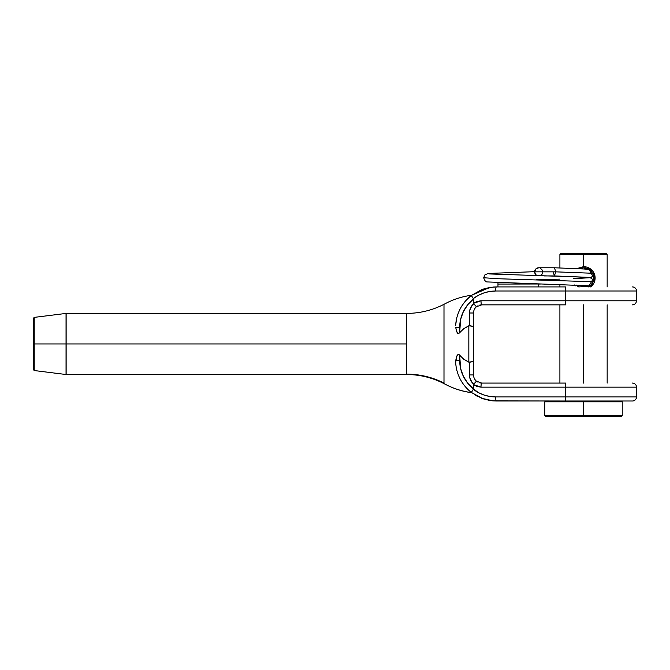 <?xml version="1.0" encoding="UTF-8"?>
<svg xmlns="http://www.w3.org/2000/svg" width="670" height="670" viewBox="0 0 670 670"><rect width="100%" height="100%" fill="white"/><g stroke="black" fill="none" stroke-linecap="round" stroke-linejoin="round"><path stroke-width="1" d="M443.992 383.098L443.984 383.567C452.577 388.282 461.789 391.305 471.621 392.645C461.789 391.305 452.577 388.282 443.984 383.567L443.992 383.098A81.489 80.442 0.1 0 0 406.598 374.128A81.489 80.442 -179.9 0 1 443.992 383.098L443.992 304.364L443.992 383.098M406.598 370.317L406.598 372.378M406.598 373.399L406.598 343.961L66.146 343.961L66.146 374.522L66.045 343.961L66.045 374.513L34.212 370.535L34.212 343.961L33.5 343.961L33.5 369.731L33.5 318.2L33.5 343.961L34.212 343.961L34.212 370.535L33.5 369.731M471.697 392.704C462.191 391.481 452.954 388.449 443.984 383.609C432.25 377.595 419.788 374.564 406.598 374.522L66.146 374.522L66.045 343.961L34.212 343.961L66.045 343.961L66.045 313.409L66.045 343.961L406.598 343.961L406.598 313.426M466.471 387.964L466.94 388.466M469.477 390.886L470.047 391.38M471.002 392.168L471.37 392.453A40.744 40.744 0 0 1 455.675 362.696A40.744 40.744 0 0 0 471.37 392.453L468.372 389.89A40.744 40.744 0 0 0 471.37 392.453L483.145 398.809L471.37 392.453L473.531 388.969L478.43 392.628L483.916 394.998L489.628 396.431M468.556 297.865L468.372 298.041A40.744 40.744 0 0 0 466.789 299.624L471.479 295.386M471.27 295.545L470.047 296.55M477.048 386.498L473.531 384.605L481.001 387.151L636.5 387.151L565.237 387.151L565.237 396.933L636.5 396.933L636.5 387.151A4.07 4.07 0 0 0 632.43 383.081A4.07 4.07 0 0 1 636.5 387.151L636.5 396.933A4.07 4.07 0 0 1 632.43 401.003L496.344 401.003L489.653 400.451L483.145 398.809L489.653 400.451L496.344 401.003A4.07 0.678 -90 0 1 495.666 396.933L565.237 396.933L565.237 387.151L481.001 387.151L477.048 386.498L481.001 387.151A4.07 0.678 -90 0 1 481.68 383.081L476.47 381.197A8.149 8.149 0 0 1 473.531 374.932L473.531 312.999L469.452 312.999L469.452 325.637L463.799 328.643L459.67 332.697L460.6 319.49L463.322 311.726L467.702 304.766L473.531 298.962L473.665 303.77L471.889 305.679L469.729 310.403L469.452 325.637L473.531 326.458L473.531 312.999A8.149 8.149 0 0 1 476.47 306.726L481.68 304.85L565.907 304.85A4.07 0.678 -90 0 1 565.237 300.78L636.5 300.78L636.5 290.998L565.237 290.998L565.237 300.78L565.237 290.998L495.666 290.998L489.711 291.484L483.966 292.916M478.305 295.37L473.405 298.527C479.996 293.586 487.425 291.073 495.666 290.998L636.5 290.998A4.07 4.07 0 0 0 632.43 286.919A4.07 4.07 0 0 1 636.5 290.998L636.5 300.78L481.001 300.78L477.048 301.433L481.001 300.78L565.237 300.78A4.07 0.678 90 0 0 565.907 304.85L481.671 304.85A4.07 0.678 -90 0 1 481.001 300.78A4.07 0.678 90 0 0 481.68 304.85M406.598 349.974L406.598 350.536M406.598 337.965L406.598 338.61M406.598 320.377L406.598 322.731M406.598 315.202L406.598 315.846M471.688 295.227C461.998 296.509 452.761 299.54 443.992 304.322C432.25 310.336 419.788 313.359 406.598 313.409L66.146 313.409L66.146 343.961L66.146 313.409L34.212 317.387L34.212 343.961L34.212 317.387L33.5 318.2M477.015 386.481L473.531 384.605L476.47 381.197A8.149 8.149 0 0 1 473.531 374.932L473.531 361.465L469.452 362.286L469.729 377.528L469.452 374.932L473.531 374.932L469.452 374.932A12.219 12.219 0 0 0 473.665 384.161L473.531 388.969L467.702 383.156L463.322 376.197L460.6 368.433L459.67 355.234L458.322 354.329L457.149 355.284L455.742 360.259L459.67 360.259L459.67 355.234L463.807 359.288L469.452 362.286L469.452 374.932M470.558 379.999L469.729 377.528L471.889 382.252L473.665 384.161L476.47 381.197L477.392 381.858M489.711 396.439L495.666 396.933C487.425 396.849 479.996 394.345 473.405 389.396L473.531 388.969A36.666 36.666 0 0 1 459.67 360.259L455.742 360.259L455.675 362.696L456.697 356.222L458.096 354.371L458.992 354.547L463.807 359.288L468.832 362.16L468.832 325.771L463.799 328.643L459.67 332.697L459.67 327.663L455.742 327.663L457.149 332.647L458.33 333.601L459.67 332.697L458.716 333.526L457.602 333.241L456.689 331.7L455.742 327.663L459.67 327.663A36.666 36.666 0 0 1 473.531 298.962L473.531 303.326L477.048 301.433M481.68 383.081L565.907 383.081A4.07 0.678 90 0 0 565.237 387.151A4.07 0.678 -90 0 1 565.907 383.081L481.68 383.081A4.07 0.678 90 0 0 481.001 387.151L477.09 386.506M473.531 384.605L473.531 388.969M493.145 287.045L496.344 286.919A4.07 0.678 90 0 0 495.666 290.998A4.07 0.678 -90 0 1 496.344 286.919L493.187 287.045L481.63 289.675L471.37 295.47L473.531 298.962L471.37 295.47A40.744 40.744 0 0 0 455.675 325.226A40.744 40.744 0 0 1 471.37 295.47L483.145 289.122L489.653 287.472L496.344 286.919L565.907 286.919A4.07 0.678 90 0 0 565.237 290.998A4.07 0.678 -90 0 1 565.907 286.919L496.344 286.919L489.653 287.472L483.145 289.122L471.37 295.47A40.744 40.744 0 0 0 468.431 297.991L469.469 297.036M473.531 303.443L476.47 306.726L473.665 303.77A12.219 12.219 0 0 0 469.452 312.999L473.531 312.999A8.149 8.149 0 0 1 476.47 306.726L477.392 306.064M473.531 326.458L468.832 325.762L469.452 325.637L468.832 325.771L468.832 362.16L473.531 361.465M483.916 292.932L478.43 295.303M464.302 302.497A40.744 40.744 0 0 1 465.298 301.274A40.744 40.744 0 0 0 465.114 301.492M458.397 312.823L457.526 315.294M460.876 307.605L459.754 309.741M465.55 300.989L462.526 304.942M464.963 386.247L464.31 385.434M461.772 381.816L462.92 383.558M464.536 385.727A40.744 40.744 0 0 0 465.709 387.118M480.457 304.942L479.661 305.101M476.521 306.692L477.584 305.947M479.72 382.838L480.474 382.989M476.521 381.238L477.601 381.984M472.953 389.99L471.37 392.453L481.63 398.256L493.187 400.878L565.907 401.003A4.07 0.678 -90 0 1 565.237 396.933L495.666 396.933A4.07 0.678 90 0 0 496.344 401.003L493.145 400.878M455.675 325.226L456.58 318.769M632.43 401.003A4.07 4.07 0 0 0 636.5 396.933L565.237 396.933A4.07 0.678 90 0 0 565.907 401.003L632.43 401.003M492.525 400.828L491.864 400.76M477.836 396.556L475.767 395.426M471.462 392.176L471.94 391.406M471.873 296.416L471.37 295.47A40.744 40.744 0 0 0 466.789 299.624M471.621 295.277L489.653 287.472M477.09 301.416L481.001 300.78L473.531 303.326L477.015 301.441M456.111 366.699L455.675 362.755M406.598 374.128L406.598 370.393M406.598 358.5L406.598 349.279M406.598 316.659L406.598 314.406M588.185 268.888L583.537 267.774L579.525 268.595L589.156 269.449L593.721 277.958L593.344 275.244L591.443 277.221L590.052 277.698L573.378 278.712M593.444 272.062L595.119 277.966L592.95 271.375L587.33 267.288M587.481 268.57L583.537 267.774C585.756 267.59 588.159 268.586 590.739 270.764C592.95 273.444 593.938 275.839 593.721 277.958C593.938 280.077 592.95 282.48 590.739 285.16L589.231 286.4M593.419 280.42L593.721 277.958L595.119 277.966C595.128 281.057 593.98 283.737 591.685 285.998L590.605 286.919L591.685 285.998M607.162 286.919L607.162 254.332L606.35 253.511L583.537 253.511L583.537 254.332L607.162 254.332L559.902 254.332L583.537 254.332L583.537 266.652L577.197 268.494L583.537 266.652L583.537 253.511L560.715 253.511L605.914 253.511M579.6 268.561L581.518 267.975M583.537 266.652C586.794 266.744 589.516 267.833 591.685 269.926C593.98 272.188 595.128 274.868 595.119 277.966L593.721 277.958L593.352 275.236M583.537 415.668L544.827 415.668L583.537 415.668L583.537 401.003L583.537 401.816L544.827 401.816L583.537 401.816L583.537 415.668L622.237 415.668L583.537 415.668L583.537 416.489L583.537 415.668M545.64 416.489L583.537 416.489L545.64 416.489L544.827 415.668L544.827 401.816L545.64 401.003M583.537 383.081L583.537 304.85L583.537 383.081M621.425 416.489L583.537 416.489L621.425 416.489L622.237 415.668L622.237 401.816L583.537 401.816L622.237 401.816L621.425 401.003M576.502 285.328L577.892 286.442M576.217 285.043L578.704 286.919L576.326 285.152M593.721 277.958L588.394 286.919M590.597 286.919L595.119 277.966M575.279 285.889L574.45 284.976M497.969 282.69L497.969 284.072L538.714 283.929M544.065 275.923L554.408 275.923L555.715 271.844L534.643 271.844A4.07 4.07 0 0 0 537.549 275.747A4.07 4.07 0 0 1 534.643 271.844L535.832 274.725L537.541 275.747M538.714 284.072L538.714 286.919L538.714 284.072L541.26 283.996L497.969 284.072L497.969 286.919M536.168 275.713L537.332 275.68L536.168 275.713M542.482 273.41L541.594 274.725L539.685 275.805A4.07 4.07 0 0 0 542.792 271.853L553.194 271.853L554.4 275.923L555.715 271.844L592.565 273.26L555.715 271.844L554.509 267.774L588.704 269.173M534.643 271.677L488.078 273.469L484.737 275.027L483.715 277.748L498.262 278.745L592.992 281.743L498.262 278.745L483.715 277.748C484.586 280.738 485.867 282.137 487.551 281.944L588.402 285.78M542.792 271.844L542.482 270.286L540.271 268.084M538.714 267.774L535.832 268.963L534.643 271.844L555.715 271.844L554.5 267.774L538.714 267.774A4.07 4.07 0 0 0 534.643 271.844M497.969 286.953L497.969 282.514M636.5 300.78C636.249 303.242 634.892 304.599 632.43 304.85M559.902 267.925L559.902 254.332L560.715 253.511M559.902 284.507L559.902 286.919M559.902 304.85L559.902 383.081M607.162 304.85L607.162 383.081M536.176 279.784L559.902 279.139M588.402 277.355L554.4 275.923M589.516 286.216L579.014 286.919M489.041 273.93L577.322 276.936L589.876 277.765L591.443 278.276L593.411 280.412"/></g></svg>

